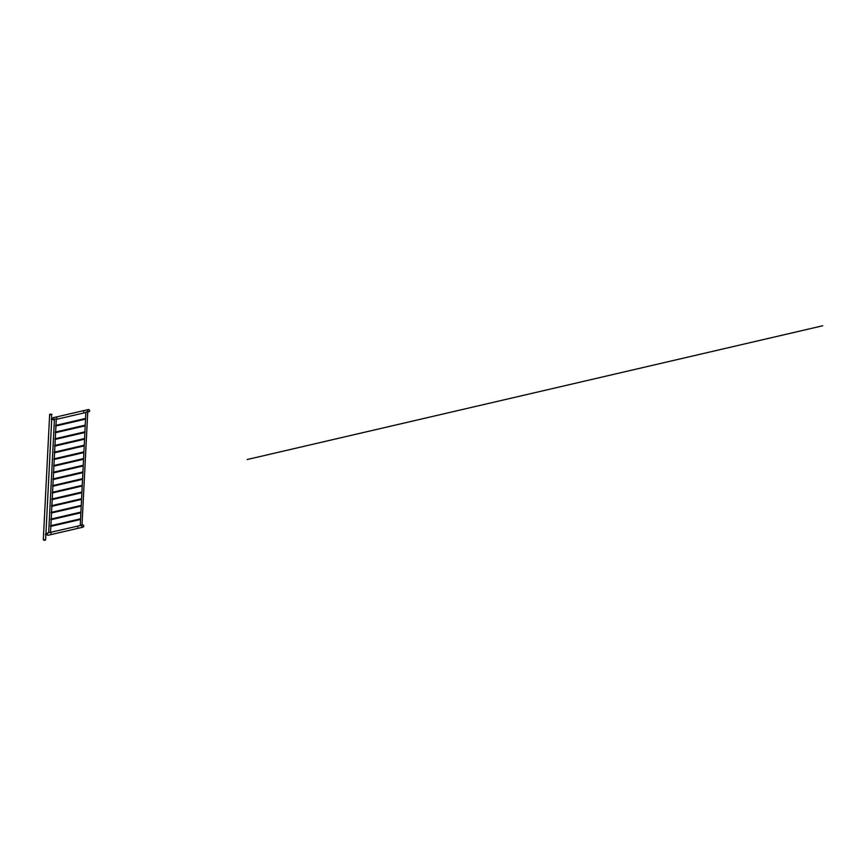 <?xml version="1.0" encoding="UTF-8"?>
<svg xmlns="http://www.w3.org/2000/svg" width="866" height="866" viewBox="0 0 866 866"><rect width="100%" height="100%" fill="white"/><g stroke="black" fill="none" stroke-linecap="round" stroke-linejoin="round"><path stroke-width="1.3" d="M77.972 526.431L77.81 527.048M50.91 533.272L51.148 532.677M47.197 533.835A1.158 0.801 -103.1 0 1 47.76 532.969A1.158 0.801 76.9 0 0 48.28 535.231A1.158 0.801 -103.1 0 1 47.197 533.835M82.811 527.199A1.158 0.801 -103.1 0 1 82.281 524.948M48.788 532.742L81.761 525.186M80.257 525.435L85.896 411.945L87.672 411.967M53.043 418.484A1.158 0.801 -103.1 0 1 53.595 417.618A1.158 0.801 76.9 0 0 54.125 419.869A1.158 0.801 -103.1 0 1 53.043 418.484M88.646 411.848A1.158 0.801 -103.1 0 1 88.126 409.596M56.875 417.304L56.755 417.921L56.875 417.304M54.526 419.545L54.71 418.852L56.203 419.274M56.788 417.932L56.994 417.325M83.656 411.686L83.85 411.079M51.928 414.63L49.752 414.717M43.332 539.756L45.584 539.875M45.595 534.993L47.186 534.603A1.104 0.769 -103.1 0 1 47.186 534.603A1.104 0.769 -103.1 0 1 47.045 533.997A1.158 0.801 76.9 0 0 48.204 535.242M47.684 532.991A1.158 0.801 76.9 0 0 47.045 533.997L45.443 534.354M48.106 533.001A1.158 0.801 76.9 0 0 47.76 532.969L48.68 532.752M51.44 419.642L53.032 419.274A1.104 0.769 -103.1 0 1 52.88 418.646A1.158 0.801 76.9 0 0 54.049 419.891M53.519 417.639A1.158 0.801 76.9 0 0 52.88 418.646L51.289 419.003M49.698 414.349L51.928 414.468M49.643 414.576L43.311 539.68L45.617 539.799L45.866 534.939M45.617 539.799L43.852 540.168L45.032 540.222A3.507 3.507 0 0 1 43.852 540.168L45.562 540.027M48.28 535.231L82.757 527.21A1.158 0.801 -103.1 0 1 82.238 524.958L81.317 525.175M87.693 412.075L88.603 411.859A1.158 0.801 -103.1 0 1 88.083 409.607L53.443 417.65M822.7 325.778L247.146 459.532M51.743 418.906L51.408 414.219A3.507 3.507 0 0 0 50.239 414.154L49.676 414.511M83.363 526.625A1.158 0.801 -103.1 0 1 81.772 525.803A1.158 0.801 -103.1 0 1 83.039 525.218M89.209 411.274A1.158 0.801 -103.1 0 1 87.618 410.452A1.158 0.801 -103.1 0 1 88.884 409.867M82.01 525.013L87.737 412.064M56.225 419.382L85.864 412.497M50.542 532.319L50.845 526.376M50.877 525.694L51.191 519.687M51.224 519.005L51.527 512.997M51.559 512.315L51.863 506.307M51.895 505.625L52.198 499.606M52.241 498.935L52.545 492.916M52.577 492.234L52.88 486.227M52.913 485.545L53.216 479.537M53.259 478.855L53.562 472.847M53.595 472.165L53.898 466.157M53.93 465.475L54.233 459.467M54.277 458.785L54.58 452.766M54.612 452.084L54.915 446.077M54.948 445.395L55.251 439.387M55.283 438.705L55.597 432.697M55.63 432.015L55.933 426.007M55.965 425.325L56.268 419.371M48.68 532.785L54.428 419.252M80.484 518.821L50.499 525.781M80.451 519.503L50.65 526.42M80.819 512.131L50.834 519.091M80.787 512.802L50.986 519.73M81.155 505.43L51.181 512.401M81.123 506.112L51.321 513.04M81.501 498.74L51.516 505.712M81.458 499.422L51.668 506.35M81.837 492.05L51.852 499.022M81.805 492.732L52.003 499.66M82.173 485.361L52.198 492.332M82.14 486.043L52.339 492.97M82.519 478.671L52.534 485.631M82.476 479.353L52.685 486.27M82.855 471.981L52.869 478.941M82.822 472.663L53.021 479.58M83.19 465.28L53.216 472.251M83.158 465.962L53.356 472.89M83.537 458.59L53.551 465.562M83.493 459.272L53.703 466.2M83.872 451.9L53.887 458.872M83.84 452.582L54.038 459.51M84.208 445.211L54.222 452.182M84.175 445.893L54.374 452.821M84.543 438.521L54.569 445.492M84.511 439.203L54.71 446.131M84.89 431.831L54.904 438.791M84.857 432.513L55.056 439.43M85.225 425.141L55.24 432.102M85.193 425.812L55.392 432.74M85.561 418.44L55.586 425.412M85.528 419.122L55.727 426.05M51.711 419.588L45.898 534.257M82.757 527.21L82.855 527.188A1.158 1.158 0 0 0 83.721 525.803A1.158 1.158 0 0 0 82.335 524.937L82.238 524.958M88.603 411.859L88.7 411.837A1.158 1.158 0 0 0 89.566 410.452A1.158 1.158 0 0 0 88.18 409.586L88.083 409.607"/></g></svg>
